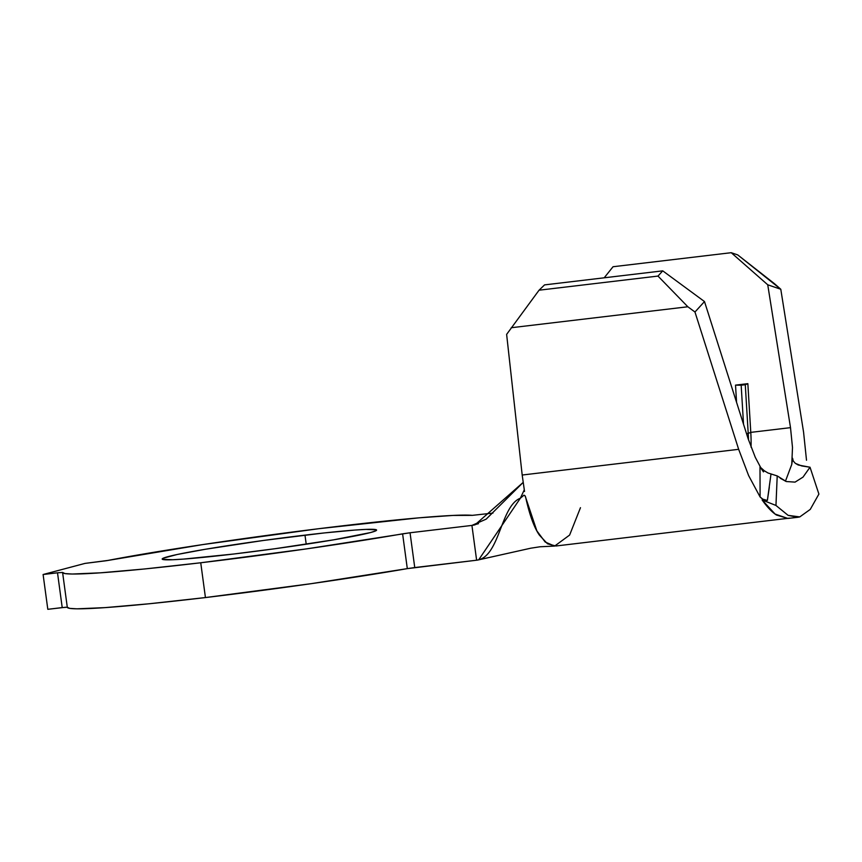 <?xml version="1.0" encoding="UTF-8"?>
<svg xmlns="http://www.w3.org/2000/svg" width="862" height="862" viewBox="0 0 862 862"><rect width="100%" height="100%" fill="white"/><g stroke="black" fill="none" stroke-linecap="round" stroke-linejoin="round"><path stroke-width="1.29" d="M304.986 535.13A108.181 4.87 172.3 0 1 376.597 530.065A108.181 4.87 172.3 0 1 233.796 554.007L183.617 559.082L172.712 559.729L162.347 559.276L163.263 558.188L177.152 554.503L205.081 549.309L263.578 540.442L324.026 532.964L355.166 530.044L366.07 529.397L376.435 529.85L375.52 530.938L370.52 532.554L333.702 539.817L275.204 548.685L233.796 554.007A108.181 4.87 172.3 0 1 162.185 559.061A108.181 4.87 172.3 0 1 304.986 535.13L306.215 544.213L304.986 535.13M407.306 568.629L402.608 533.837A208.669 9.396 172.3 0 1 200.738 562.767L205.436 597.56A208.669 9.396 -7.7 0 0 407.306 568.629L476.621 560.214L414.751 567.562L410.043 532.77L471.923 525.421L476.621 560.214C499.852 557.455 500.359 506.016 520.379 498.182L524.268 489.885L520.379 498.182L478.679 559.837L476.621 560.214L471.923 525.421L478.475 523.687L471.923 525.421L474.973 524.861L523.115 482.461L486.179 519.139L471.923 525.421L410.043 532.77L414.751 567.562L407.306 568.629L402.608 533.837L410.043 532.77L306.57 548.868L200.738 562.767A208.669 9.396 172.3 0 1 62.603 572.519A208.669 9.396 172.3 0 1 62.592 572.443L64.984 573.586L72.236 574.027L100.498 572.821L144.73 568.952L200.738 562.767L205.436 597.56L311.279 583.66L407.306 568.629M62.603 572.519L67.301 607.311A208.669 9.396 -7.7 0 0 205.436 597.56L149.428 603.745L105.207 607.613L76.933 608.82L69.693 608.378L67.301 607.236L62.215 607.591L57.506 572.799L43.1 574.512L57.506 572.799L62.215 607.591L47.809 609.305L43.1 574.512L85.015 563.403L107.901 560.429A208.669 9.396 172.3 0 1 318.617 528.718A208.669 9.396 172.3 0 1 472.311 515.357L453.003 515.433L418.964 517.836L318.617 528.718L202.796 544.579L106.177 560.742L85.015 563.403L43.1 574.512L47.809 609.305L65.9 607.225M769.303 487.472L767.374 500.445L762.127 499.971L775.962 505.455L777.212 475.921L786.284 481.535L795.055 482.117L803.007 477.128L810.021 467.226L798.255 465.006L795.27 463.293L793.212 460.933L792.62 458.272L791.769 464.402L785.444 481.201L791.769 464.402L792.49 447.464L790.508 427.649L767.74 284.794L780.789 289.255L803.567 432.11L806.509 460.243M795.4 463.39L801.746 465.943L810.021 467.226L818.9 494.077L810.258 509.399L799.774 516.909L797.716 517.297L788.116 515.357L775.962 505.455L762.127 499.971L775.078 514.054L787.846 518.439L776.457 515.023C771.921 512.06 767.137 507.039 762.127 499.971L767.374 500.445L762.504 499.076L760.101 496.975L748.625 475.587L738.659 449.317L694.966 312.012L704.491 301.56L748.184 438.866L755.284 457.323L761.06 468.206L755.284 457.323L748.184 438.866L704.491 301.56L662.738 270.851L704.491 301.56L694.966 312.012L687.833 306.764L657.986 276.077L662.738 270.851L544.558 284.891L662.738 270.851L657.986 276.077L539.052 290.203L657.986 276.077L687.833 306.764L511.231 327.732L687.833 306.764L694.966 312.012L738.659 449.317L522.189 475.027L524.538 491.459M761.265 468.411L759.993 466.913L760.101 496.975L759.993 466.913L763.484 471.902L759.993 466.913L764.928 471.342M762.956 469.93L767.988 472.99L777.212 475.921L775.962 505.455L788.116 515.357L799.774 516.909M792.62 458.272L791.769 464.402L792.49 447.464L790.508 427.649L767.74 284.794L731.224 252.695L613.044 266.735L604.197 277.812L613.044 266.735L731.224 252.695L737.753 254.926L780.789 289.255L803.567 432.11M736.568 402.371L735.523 385.131L747.85 383.665L750.78 432.368L790.508 427.649L750.78 432.368L747.85 383.665L745.274 384.721L748.216 433.424L750.78 432.368A65.9 22.229 -96.8 0 1 751.061 447.195A65.9 22.229 83.2 0 0 750.78 432.368L748.216 433.424L745.274 384.721L741.169 385.206L743.529 424.233L741.169 385.206L735.523 385.131L736.568 402.371M492.956 513.084L472.311 515.357L492.956 513.084M57.506 572.799L62.592 572.443L57.506 572.799M580.471 507.686L569.62 535.065L554.632 546.077L545.193 542.036L536.864 530.873L525.141 495.952L523.977 495.219L520.379 498.182L524.01 495.154M525.637 497.18C529.559 514.937 534.138 527.566 539.364 535.097L547.51 543.803L555.861 546.002L789.484 518.137M524.904 495.628L525.432 496.512M770.994 474.1L767.374 500.445L763.042 499.346L760.101 496.975L748.625 475.587L738.659 449.317L522.189 475.027L524.527 491.394M544.558 284.891L539.052 290.203L506.63 334.381L522.189 475.027L506.63 334.381L539.052 290.203L544.558 284.891M746.514 433.618L748.216 433.424A70.285 23.716 -96.8 0 1 748.496 439.846A70.285 23.716 83.2 0 0 748.216 433.424L746.514 433.618M747.85 383.665L735.523 385.131L745.274 384.721L747.85 383.665M810.258 509.399L818.9 494.077L810.021 467.226L803.007 477.128L795.055 482.117L786.284 481.535L780.261 478.27M774.55 283.76L737.753 254.926L731.224 252.695L767.74 284.794L780.789 289.255L774.55 283.76M797.716 517.297L787.846 518.439M554.643 546.077L540.054 546.767L530.83 548.189L478.679 559.837"/></g></svg>

